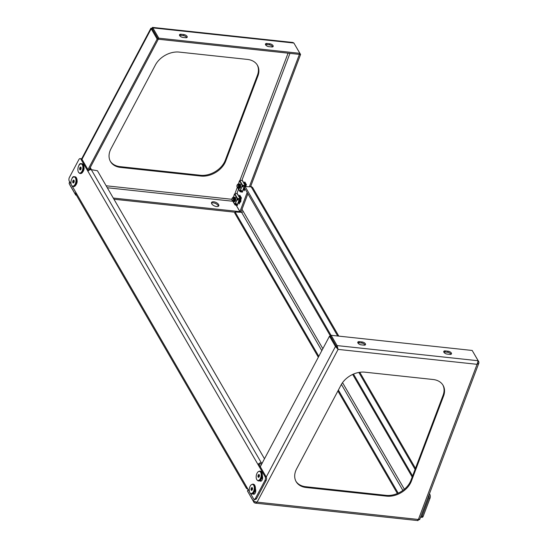 <?xml version="1.0" encoding="UTF-8"?>
<svg xmlns="http://www.w3.org/2000/svg" width="548" height="548" viewBox="0 0 548 548"><rect width="100%" height="100%" fill="white"/><g stroke="black" fill="none" stroke-linecap="round" stroke-linejoin="round"><path stroke-width="0.82" d="M211.473 203.13A3.973 1.925 -155.6 0 1 213.309 202.849A3.973 1.925 -155.6 0 1 218.378 206.26M216.542 206.541A3.973 1.925 24.4 0 0 218.782 205.808A3.973 1.925 24.4 0 0 217.556 203.383A3.973 1.925 24.4 0 0 213.789 201.794A3.973 1.925 24.4 0 0 211.549 202.527A3.973 1.925 24.4 0 0 212.768 204.952A3.973 1.925 24.4 0 0 216.542 206.541M110.484 149.755A19.858 14.358 -30.1 0 1 110.997 148.707L155.379 65.013A19.858 14.358 -30.1 0 1 179.23 52.094L247.436 59.424A19.858 14.358 -30.1 0 1 257.444 65.274A19.858 14.358 -30.1 0 1 257.896 76.028L225.742 161.037A19.858 14.358 -30.1 0 1 200.938 176.066L120.505 167.421A19.858 14.358 -30.1 0 1 110.497 161.571A19.858 14.358 -30.1 0 1 110.484 149.755M239.202 201.054L239.435 201.465M240.538 199.082L240.072 201.445L239.476 201.493L239.99 202.424M239.353 199.356L239.223 200.808M294.502 44.107L300.571 54.471L250.518 186.82M236.236 205.219L239.942 211.61L241.12 211.665L247.895 193.752M244.209 187.8L244.449 188.211M244.524 188.211L245.004 189.17M244.36 186.101L244.23 187.56M152.248 28.955L151.995 28.517C152.282 27.297 152.563 27.085 152.837 27.88L152.549 27.4L292.817 42.47L293.886 43.039L299.852 53.327L299.393 54.423L300.571 54.471M239.942 211.61L247.169 192.506M249.34 186.772L299.393 54.423M241.017 198.999L240.771 201.712L239.449 202.918M245.155 189.033L244.456 189.663M246.031 185.751L245.949 186.621M257.204 64.883A19.858 14.358 -30.1 0 1 257.437 75.24L225.283 160.249A19.858 14.358 -30.1 0 1 200.479 175.271L120.046 166.633A19.858 14.358 -30.1 0 1 110.278 161.167M151.995 28.517C150.864 28.064 150.597 28.154 151.186 28.777L152.296 28.969L158.262 39.257L157.153 39.066L151.186 28.777L81.981 159.304L88.55 170.627M81.618 158.899L150.871 28.297L151.186 28.777M152.454 29.311L152.358 28.934L152.454 29.311M75.843 192.41L75.097 193.828L69.13 183.539L69.582 181.614M157.153 39.066L87.947 169.592M158.262 39.257L88.666 170.524M76.117 194.006L75.097 193.828M152.837 27.88L152.358 28.934L158.324 39.223L158.804 38.168L152.837 27.88L293.886 43.039M181.011 34.25A2.651 1.288 24.4 0 0 179.518 34.736A2.651 1.288 24.4 0 0 180.333 36.353A2.651 1.288 24.4 0 0 182.847 37.415L185.71 37.723A2.651 1.288 24.4 0 0 187.204 37.237A2.651 1.288 24.4 0 0 186.389 35.62A2.651 1.288 24.4 0 0 183.875 34.558L181.011 34.25L180.532 35.305L183.395 35.613A2.651 1.288 -155.6 0 1 186.704 37.641M271.671 46.957L268.808 46.648A2.651 1.288 24.4 0 1 266.294 45.594A2.651 1.288 24.4 0 1 265.479 43.977A2.651 1.288 24.4 0 1 266.972 43.484L269.835 43.792A2.651 1.288 24.4 0 1 272.349 44.854A2.651 1.288 24.4 0 1 273.164 46.47A2.651 1.288 24.4 0 1 271.671 46.957M299.852 53.327L158.804 38.168M179.539 35.38A2.651 1.288 -155.6 0 1 180.532 35.305M265.499 44.621A2.651 1.288 -155.6 0 1 266.492 44.539L269.363 44.847A2.651 1.288 -155.6 0 1 272.671 46.881M299.372 54.382L158.324 39.223M76.097 194.348L75.747 195.115L76.391 195.184M69.781 184.827L75.747 195.115M113.95 199.219L235.03 212.234M236.154 205.205L239.887 211.644L239.634 212.213M113.265 198.04L239.887 211.644M239.038 201.212L238.709 201.054L239.127 201.048L238.853 201.431M244.052 187.957L243.723 187.8L244.134 187.793L243.86 188.183M261.143 481.117A2.98 1.562 99.8 0 1 260.93 480.829L260.56 480.192M250.299 493.2L253.512 498.742A2.651 1.384 -80.2 0 0 254.162 499.262A2.651 1.384 -80.2 0 0 255.532 498.235L264.944 480.486A2.651 1.384 -80.2 0 0 265.136 476.815L266.246 477.013L259.136 464.745A1.322 0.959 -30.1 0 1 260.8 463.896L261.697 464.053M260.279 466.725L329.485 336.198L335.451 346.487L266.246 477.013A2.651 1.384 99.8 0 1 266.054 480.678L264.944 480.486M255.532 498.235L256.649 498.427L266.054 480.678M256.649 498.427A2.651 1.384 99.8 0 1 255.279 499.454L254.162 499.262M80.213 158.591L81.323 158.783A2.651 1.384 99.8 0 1 81.981 159.304L80.864 159.112A2.651 1.384 -80.2 0 0 80.213 158.591A2.651 1.384 -80.2 0 0 78.844 159.612L69.432 177.36A2.651 1.384 -80.2 0 0 69.24 181.032L71.185 184.381M253.642 493.241L254.012 493.878A2.98 1.562 -80.2 0 0 254.224 494.166M255.395 489.008L255.395 489.008A2.98 1.562 99.8 0 1 255.471 492.412A2.98 1.562 99.8 0 1 253.635 494.269A2.98 1.562 99.8 0 1 252.95 493.775M74.206 176.792A2.98 1.562 -80.2 0 0 73.829 176.627A2.98 1.562 -80.2 0 0 71.939 178.634M265.136 476.815L258.019 464.553A2.651 1.911 -30.1 0 1 261.348 462.848L91.311 169.674A2.651 1.911 149.9 0 0 87.981 171.373L80.864 159.112M73.487 177.073L74.049 176.846A4.966 2.596 99.8 0 1 74.871 176.751A4.966 2.596 99.8 0 1 76.713 180.888A4.966 2.596 99.8 0 1 74.473 186.169A4.966 2.596 99.8 0 1 73.172 186.532A4.966 2.596 99.8 0 1 72.432 186.162L71.98 185.765A4.637 2.425 -80.2 0 0 73.891 185.772A4.637 2.425 -80.2 0 0 75.973 180.148A4.637 2.425 -80.2 0 0 73.487 177.073A4.637 2.425 -80.2 0 0 73.042 177.319A4.637 2.425 -80.2 0 0 71.021 181.539A4.637 2.425 -80.2 0 0 71.98 185.765L76.357 193.293A2.651 1.911 149.9 0 0 76.288 195.013L246.333 488.186A2.651 1.911 -30.1 0 1 246.395 486.473L249.491 491.803M259.868 480.726A2.98 1.562 -80.2 0 0 260.553 481.219A2.98 1.562 -80.2 0 0 262.389 479.363A2.98 1.562 -80.2 0 0 262.314 475.959L262.314 475.959M78.857 165.585A2.98 1.562 99.8 0 1 80.748 163.578A2.98 1.562 99.8 0 1 81.125 163.742M264.492 458.779L97.428 170.736L91.311 169.674M262.252 463.005L261.348 462.848M247.867 489.008L247.511 488.946A2.651 1.911 -30.1 0 1 246.333 488.186M87.981 171.373L258.019 464.553L259.136 464.745M410.952 482.178A19.858 14.358 149.9 0 0 411.39 481.123L443.538 396.115A19.858 14.358 149.9 0 0 443.085 385.354A19.858 14.358 149.9 0 0 433.084 379.504L364.872 372.174A19.858 14.358 149.9 0 0 341.02 385.093L296.646 468.793A19.858 14.358 149.9 0 0 296.139 481.651A19.858 14.358 149.9 0 0 306.147 487.501L386.58 496.146A19.858 14.358 149.9 0 0 410.952 482.178M295.92 481.254A19.858 14.358 149.9 0 0 305.688 486.713L386.121 495.358A19.858 14.358 149.9 0 0 410.493 481.384A19.858 14.358 149.9 0 0 410.932 480.329L443.079 395.32A19.858 14.358 149.9 0 0 442.853 384.963M255.594 489.467L255.21 491.453L254.56 491.919M254.402 501.756L254.053 502.537L255.169 503.112L257.108 502.139L253.395 501.249L247.429 490.96L248.176 489.549M262.513 476.418L262.129 478.404L261.478 478.87M336.568 346.679L338.095 349.391L335.451 346.487L336.568 346.679L330.602 336.39L329.485 336.198M337.637 348.603L330.656 336.356L331.136 335.301L472.184 350.46L478.151 360.748L477.075 364.324L478.87 363.071L478.87 361.892L478.123 361.858M419.419 519.086C419.98 519.675 419.638 519.805 418.405 519.47C418.158 520.703 417.932 520.915 417.713 520.12M472.849 351.604L478.87 361.892M338.095 349.391L257.108 502.139L418.405 519.47L477.075 364.324L338.095 349.391L337.102 345.589L336.623 346.644M478.151 360.748L337.102 345.589L331.136 335.301M449.977 354.378A2.651 1.288 24.4 0 0 451.47 353.892A2.651 1.288 24.4 0 0 450.655 352.275A2.651 1.288 24.4 0 0 448.141 351.213L445.271 350.905A2.651 1.288 24.4 0 0 443.777 351.398A2.651 1.288 24.4 0 0 444.592 353.015A2.651 1.288 24.4 0 0 447.106 354.07L449.977 354.378M359.31 341.671L362.173 341.979A2.651 1.288 24.4 0 1 364.694 343.041A2.651 1.288 24.4 0 1 365.502 344.658A2.651 1.288 24.4 0 1 364.009 345.144L361.146 344.836A2.651 1.288 24.4 0 1 358.632 343.774A2.651 1.288 24.4 0 1 357.817 342.158A2.651 1.288 24.4 0 1 359.31 341.671L358.83 342.726L361.701 343.034A2.651 1.288 -155.6 0 1 365.009 345.062M443.798 352.042A2.651 1.288 -155.6 0 1 444.798 351.96L447.661 352.268A2.651 1.288 -155.6 0 1 450.97 354.303M357.837 342.801A2.651 1.288 -155.6 0 1 358.83 342.726M254.053 502.537L248.128 492.159M244.545 188.286L245.038 189.135M420.611 517.106A2.651 1.212 -87.4 0 0 420.994 517.264A2.651 1.212 -87.4 0 0 422.029 516.195L423.207 516.25A2.651 1.212 92.6 0 1 422.172 517.312L420.994 517.264M429.447 493.734L429.906 494.522A2.651 1.212 92.6 0 1 430.022 498.228L428.844 498.173L422.029 516.195M428.844 498.173A2.651 1.212 -87.4 0 0 428.961 495.022M242.011 209.315L243.154 211.295A1.322 0.959 149.9 0 1 241.579 212.302L235.113 212.008L234.715 213.069L318.333 357.241M240.024 202.39L239.531 201.541M244.819 185.799L244.709 186.642A2.98 1.363 92.6 0 1 244.709 186.594M244.648 186.464A2.98 1.363 92.6 0 1 244.47 185.978M430.022 498.228L423.207 516.25M250.881 185.854L251.477 186.882M239.455 199.232A2.98 1.363 -87.4 0 0 239.634 199.712M239.695 199.849A2.98 1.363 -87.4 0 0 239.743 199.924L239.942 200.273M240.003 200.376L240.319 200.917M397.369 493.515L337.904 390.984M398.184 493.159L338.383 390.066M318.813 356.323L235.113 212.008M338.815 336.13L252.69 187.649A2.651 1.911 149.9 0 0 251.203 186.854L337.712 336.013M337.609 348.432L244.34 187.621L244.737 186.567L251.203 186.854M244.785 185.95L331.081 335.431M353.494 374.072L412.582 475.959M352.686 374.428L412.185 477.013M258.704 476.65L259.279 474.945A1.322 0.692 -80.2 0 0 258.848 475.897A1.322 0.692 -80.2 0 0 258.93 477.034L257.868 476.507L258.396 477.418L259.218 476.829L259.505 475.328L258.978 474.417L258.156 475.006L257.868 476.507M259.108 480.144A4.637 2.425 -80.2 0 0 261.197 474.52A4.637 2.425 -80.2 0 0 258.711 471.444A4.637 2.425 -80.2 0 0 258.266 471.691A4.637 2.425 -80.2 0 0 256.238 475.911A4.637 2.425 -80.2 0 0 257.197 480.137A4.637 2.425 -80.2 0 0 259.108 480.144M258.711 471.444L259.266 471.225A4.966 2.596 99.8 0 1 260.095 471.122A4.966 2.596 99.8 0 1 261.93 475.26A4.966 2.596 99.8 0 1 259.697 480.541A4.966 2.596 99.8 0 1 258.396 480.904A4.966 2.596 99.8 0 1 257.649 480.534L257.197 480.137M261.793 478.157L262.485 476.335M261.848 478.007L262.225 477.287M262.417 476.342L262.28 477.109M262.273 477.356L261.937 477.993M262.41 476.137L262.204 477.342M261.677 478.452L262.136 478.356M258.992 475.15L258.156 475.006M245.662 186.389L245.963 185.676M245.483 185.827A1.987 0.911 -87.4 0 0 245.415 186.594M245.888 186.615L246.018 185.758M237.318 184.827A1.322 0.61 92.6 0 1 238.092 185.519A1.322 0.61 92.6 0 1 237.709 187.258A1.322 0.61 92.6 0 1 237.154 187.163A1.322 0.61 92.6 0 1 237.25 184.895A1.322 0.61 92.6 0 1 237.318 184.827M237.62 184.464A1.987 0.911 92.6 0 1 237.709 184.347A1.987 0.911 92.6 0 1 237.805 184.244A1.987 0.911 92.6 0 1 238.188 184.087A1.987 0.911 92.6 0 1 239.01 185.69A1.987 0.911 92.6 0 1 238.401 187.889A1.987 0.911 92.6 0 1 238.01 188.053A1.987 0.911 92.6 0 1 237.558 187.745L237.154 187.163M238.209 184.087L239.113 185.293L239.14 186.813L238.188 188.026M238.483 184.162L239.168 184.258L239.716 185.395L239.647 187.204L239.277 187.93L238.647 187.95M238.318 184.272C239.729 184.477 240.024 185.697 239.209 187.93L238.606 187.978M239.072 184.19L239.757 184.279L240.305 185.423L240.236 187.231L239.866 187.957L239.236 187.971M238.907 184.292C240.319 184.505 240.613 185.724 239.791 187.957L239.195 188.005M239.661 184.217L240.408 184.45A2 0.918 -87.4 0 0 239.791 184.169M244.401 186.005L243.531 188.3M244.456 185.854L244.353 187.416L243.538 188.286M244.963 185.806L244.997 186.573M244.586 188.053L243.901 188.217M245.093 186.58L245.038 185.806L245.072 186.58M244.62 188.108L243.935 188.183M245.552 185.834L245.586 186.601M245.62 185.834L245.662 186.608L245.627 185.834M239.161 187.971L238.921 187.56M239.038 184.998L239.318 184.505M238.99 187.402A2.219 1.014 -87.4 0 0 239.202 187.93L238.962 187.464M244.182 187.697L244.052 186.93M244.49 188.169L244.25 187.704M244.223 187.594L244.12 186.745M244.634 186.841L244.6 185.786M245.079 186.361L245.333 185.82L245.203 186.587M245.299 186.587L245.408 185.827M245.853 186.615A2.315 1.062 92.6 0 1 245.908 185.909M239.147 185.457L239.086 187.094M238.818 184.505L239.49 184.84M239.729 185.477L239.675 187.121M239.181 186.553L239.435 187.58L238.894 187.615A2.219 1.014 -87.4 0 0 239.092 188.026M238.996 184.881L239.346 184.553L238.853 184.566M239.401 184.532L240.072 184.868M240.319 185.505L240.257 187.149M239.764 186.58L240.024 187.608L239.483 187.642M239.202 186.094L239.538 184.984M239.586 184.909L239.935 184.58L239.442 184.594M239.99 184.56L240.524 184.71L240.23 185.101M239.784 186.121L240.127 185.012M240.49 187.395L240.353 186.608M240.373 186.149L240.641 185.169M244.463 185.841L244.374 187.334M244.538 187.964L244.182 187.848M244.141 187.793L243.929 187.245M244.504 187.19L244.47 186.793M244.49 186.334L244.593 185.786M238.88 184.614L239.325 186.697L238.859 187.683M239.462 184.635L239.914 186.724L239.449 187.704M239.346 187.745L238.949 187.491M239.051 185.046L239.387 184.628M240.051 184.662L240.504 186.752L240.031 187.731M239.606 187.348A1.658 0.76 -87.4 0 0 239.935 187.765L239.538 187.519M239.497 187.437L239.592 185.162M239.956 184.621A1.658 0.76 -87.4 0 0 239.64 185.08L239.976 184.655M240.024 184.614L240.421 184.56M239.997 187.793A1.658 0.76 -87.4 0 0 240.106 187.813A1.658 0.76 -87.4 0 0 240.339 187.745L240.127 187.546M240.086 187.464L240.182 185.19M240.565 187.149L240.682 185.43M243.997 187.067L243.764 187.676M244.203 187.649L244.038 186.964M245.792 186.608L245.922 185.834M240.86 200.732L240.949 198.931M240.469 199.082A1.987 0.911 -87.4 0 0 240.476 200.589M240.51 200.746A1.987 0.911 -87.4 0 0 240.757 201.349M240.812 201.267L240.312 201.637L240.805 201.397A1.987 0.911 -87.4 0 0 240.798 201.411M240.887 200.438L241.004 199.013M232.304 198.081A1.322 0.61 92.6 0 1 233.078 198.773A1.322 0.61 92.6 0 1 232.701 200.513A1.322 0.61 92.6 0 1 232.14 200.417A1.322 0.61 92.6 0 1 232.242 198.15A1.322 0.61 92.6 0 1 232.304 198.081M232.612 197.718A1.987 0.911 92.6 0 1 232.695 197.602A1.987 0.911 92.6 0 1 232.797 197.499A1.987 0.911 92.6 0 1 233.181 197.335A1.987 0.911 92.6 0 1 233.996 198.945A1.987 0.911 92.6 0 1 233.386 201.143A1.987 0.911 92.6 0 1 233.003 201.308A1.987 0.911 92.6 0 1 232.544 201L232.14 200.417M234.784 193.93L233.167 197.335L234.099 198.547L234.133 200.068L233.181 201.274M233.475 197.417L234.154 197.506L234.708 198.65L234.64 200.458L234.27 201.185L233.633 201.198M233.311 197.52C234.722 197.732 235.017 198.951 234.195 201.185L233.599 201.232M234.058 197.444L234.743 197.533L235.291 198.677L235.222 200.486L234.852 201.212L234.222 201.226M233.893 197.547C235.304 197.76 235.606 198.979 234.784 201.205L234.181 201.26M234.647 197.472L235.4 197.705A2 0.918 -87.4 0 0 234.784 197.424M239.387 199.26L238.517 201.554L239.291 202.87L238.044 202.815M239.339 200.671L239.449 199.095L239.339 200.671L238.524 201.541M239.949 199.061L239.483 201.417L238.887 201.465M239.928 200.698L240.031 199.061L239.928 200.698L239.558 201.424L238.921 201.438M240.517 200.719L240.613 199.088L240.517 200.719L240.147 201.452L239.51 201.465M234.147 201.226L233.907 200.815M234.023 198.246L234.304 197.76M233.975 200.657A2.219 1.014 -87.4 0 0 234.188 201.185L233.948 200.719M239.168 200.952L239.038 200.178M239.476 201.424L239.243 200.958M239.209 200.842L239.106 199.999M240.024 201.486L239.784 201.075M239.757 200.979L239.729 199.047L239.681 200.678M240.065 201.452L239.825 200.986M239.798 200.869L239.805 199.054A4.637 2.124 -87.4 0 0 239.771 199.979M240.613 201.513L240.373 201.102M240.339 201.006L240.319 199.075M240.654 201.479L240.414 201.006M240.387 200.897L240.394 199.082M240.88 200.527A2.315 1.062 92.6 0 1 240.894 199.164M234.133 198.705L234.071 200.349M233.804 197.76L234.476 198.095M234.722 198.732L234.66 200.376M234.167 199.808L234.421 200.835L233.88 200.869M233.989 198.136L234.332 197.807L233.838 197.814M234.393 197.787L235.065 198.116M235.304 198.76L235.25 200.397M234.756 199.835L235.01 200.863L234.469 200.89M234.188 199.349L234.53 198.232M234.571 198.164L234.921 197.835L234.428 197.842M234.976 197.807L235.51 197.965L235.215 198.349M234.777 199.376L235.113 198.26M235.161 198.191L235.476 197.876A1.658 0.76 -87.4 0 0 235.243 197.76A1.658 0.76 -87.4 0 0 234.996 197.835M235.476 200.643L235.339 199.856M235.359 199.404L235.633 198.424M239.455 200.041L239.716 201.075L239.175 201.102M239.127 201.048L238.921 200.5M240.045 200.068L240.298 201.095L239.757 201.13M239.476 199.588L239.134 201.171M240.819 201.191L240.346 201.157M240.065 199.616L239.723 201.198M240.832 201.034L240.634 200.095M240.654 199.636L240.757 199.095M233.866 197.862L234.311 199.952L233.845 200.931M234.455 197.89L234.9 199.972L234.434 200.958M234.332 201L233.941 200.746M234.037 198.301L234.373 197.876M235.044 197.917L235.489 199.999L235.024 200.986M234.592 200.602A1.658 0.76 -87.4 0 0 234.928 201.02L234.53 200.774M234.482 200.691L234.578 198.417M234.626 198.321L234.962 197.903M235.017 197.869L235.407 197.807M235.071 200.719L235.167 198.445M235.551 200.404L235.667 198.684M238.983 200.321L238.757 200.931M239.627 201.239L239.229 200.986M239.188 200.904L239.024 200.219M240.764 199.095L240.312 201.226M240.209 201.26L239.819 201.006M239.777 200.931L239.654 200.52M240.798 201.287L240.408 201.034M240.36 200.952L240.312 199.075M240.825 200.575L240.908 199.082M251.785 489.7L252.361 487.987A1.322 0.692 -80.2 0 0 251.929 488.946A1.322 0.692 -80.2 0 0 252.012 490.083L250.95 489.556L251.477 490.467L252.299 489.878L252.587 488.378L252.059 487.467L251.237 488.056L250.95 489.556M252.19 493.193A4.637 2.425 -80.2 0 0 254.279 487.569A4.637 2.425 -80.2 0 0 251.792 484.494A4.637 2.425 -80.2 0 0 251.347 484.74A4.637 2.425 -80.2 0 0 249.319 488.96A4.637 2.425 -80.2 0 0 250.278 493.186A4.637 2.425 -80.2 0 0 252.19 493.193M251.792 484.494L252.347 484.268A4.966 2.596 99.8 0 1 253.176 484.172A4.966 2.596 99.8 0 1 255.012 488.309A4.966 2.596 99.8 0 1 252.779 493.59A4.966 2.596 99.8 0 1 251.477 493.954A4.966 2.596 99.8 0 1 250.731 493.584L250.278 493.186M254.875 491.207L255.567 489.385M254.93 491.056L255.306 490.337M255.498 489.391L255.361 490.159M255.354 490.405L255.019 491.042M255.491 489.186L255.286 490.392M254.758 491.501L255.217 491.405M252.073 488.2L251.237 488.056M74.069 180.58A1.322 0.692 -80.2 0 0 73.624 181.525A1.322 0.692 -80.2 0 0 73.713 182.662L72.651 182.135L73.179 183.046L73.994 182.457L74.288 180.956L73.754 180.045L72.939 180.635L72.651 182.135M74.062 180.566L73.48 182.279M73.768 180.778L72.939 180.635M80.988 167.53A1.322 0.692 -80.2 0 0 80.542 168.476A1.322 0.692 -80.2 0 0 80.631 169.613L79.57 169.085L80.097 169.996L80.912 169.407L81.207 167.907L80.672 166.996L79.857 167.585L79.57 169.085M80.809 172.723A4.637 2.425 -80.2 0 0 82.892 167.099A4.637 2.425 -80.2 0 0 80.405 164.023A4.637 2.425 -80.2 0 0 79.96 164.27A4.637 2.425 -80.2 0 0 77.939 168.489A4.637 2.425 -80.2 0 0 78.898 172.716A4.637 2.425 -80.2 0 0 80.809 172.723M80.405 164.023L80.967 163.797A4.966 2.596 99.8 0 1 81.789 163.701A4.966 2.596 99.8 0 1 83.632 167.839A4.966 2.596 99.8 0 1 81.392 173.12A4.966 2.596 99.8 0 1 80.09 173.483A4.966 2.596 99.8 0 1 79.35 173.113L78.898 172.716M80.981 167.517L80.398 169.229M80.686 167.729L79.857 167.585M91.023 169.181L90.276 167.476M89.612 168.736L91.18 169.031M91.112 169.044L89.694 168.579M89.954 169.791L90.125 169.216L90.954 169.353M90.194 169.332L91.167 169.284M89.79 169.846L90.125 169.216M89.523 168.907L90.79 169.127M234.256 197.986A2 0.918 -87.4 0 0 234.16 198.205A2 0.918 -87.4 0 0 234.078 198.451M234.037 200.465A2 0.918 -87.4 0 0 234.291 201.068M234.606 201.363A2 0.918 -87.4 0 0 235.229 201.164M234.585 198.438A1.658 0.76 -87.4 0 0 234.551 200.493M234.982 201.048A1.658 0.76 -87.4 0 0 235.092 201.068A1.658 0.76 -87.4 0 0 235.325 201M233.873 200.883A2.219 1.014 -87.4 0 0 234.078 201.274M234.099 201.308A2.219 1.014 -87.4 0 0 234.578 201.609A2.219 1.014 -87.4 0 0 235.448 200.719A2.219 1.014 -87.4 0 0 235.633 198.417A2.219 1.014 -87.4 0 0 234.777 197.177A2.219 1.014 -87.4 0 0 234.318 197.39M234.263 197.705A2.219 1.014 -87.4 0 0 234.085 198.075A2.219 1.014 -87.4 0 0 234.037 198.212M234.284 201.328A2.219 1.014 -87.4 0 0 234.667 201.602M234.866 197.191A2.219 1.014 -87.4 0 0 234.489 197.403A2.219 1.014 -87.4 0 0 234.297 197.65M235.195 204.788L235.298 203.376L236.894 199.986M235.4 203.555L237.49 198.616M237.277 198.766L238.414 199.047L237.099 198.76L237.524 198.458L234.887 193.91M238.681 201.554L239.517 202.986L239.243 203.945L239.346 203.089L237.983 202.972M239.469 199.034L240.723 199.095L241.476 198.047L239.866 195.28L238.832 196.15M239.531 198.876L240.778 198.931L241.298 198.04L239.688 195.273M239.497 198.629L237.558 198.739M239.928 198.534L237.592 198.575M234.818 193.786L237.154 193.608L239.928 198.397M235.154 205.027L237.277 205.404L237.633 203.89M235.236 204.87L237.277 205.404M236.969 204.582L237.359 205.253L237.702 204.952M239.942 198.561L239.51 198.664M238.524 203L239.065 203.938M234.654 193.985L237.099 198.76M235.51 203.561L236.613 203.808L236.215 204.87L234.9 204.575L233.332 201.321M235.304 203.514L236.613 203.808M238.414 199.047L238.01 200.109L236.702 199.821M239.469 198.588L238.038 198.698M239.572 198.766L237.366 204.596L236.332 204.555M234.948 197.876A1.658 0.76 -87.4 0 0 234.633 198.335M239.271 184.731A2 0.918 -87.4 0 0 239.175 184.95A2 0.918 -87.4 0 0 239.092 185.197M239.051 187.211A2 0.918 -87.4 0 0 239.305 187.813M239.62 188.108A2 0.918 -87.4 0 0 240.243 187.909M239.599 185.19A1.658 0.76 -87.4 0 0 239.565 187.245M239.113 188.053A2.219 1.014 -87.4 0 0 239.592 188.354A2.219 1.014 -87.4 0 0 240.462 187.464A2.219 1.014 -87.4 0 0 240.641 185.169A2.219 1.014 -87.4 0 0 239.791 183.923A2.219 1.014 -87.4 0 0 239.332 184.135M239.277 184.45A2.219 1.014 -87.4 0 0 239.099 184.82A2.219 1.014 -87.4 0 0 239.051 184.957M239.298 188.074A2.219 1.014 -87.4 0 0 239.681 188.354M239.88 183.936A2.219 1.014 -87.4 0 0 239.497 184.149M240.202 191.533L240.277 190.204L241.908 186.738M240.414 190.3L242.504 185.361M242.291 185.512L243.428 185.799L242.113 185.505L242.538 185.203L239.894 180.655L238.229 184.087M243.696 188.3L244.524 189.731L244.257 190.69L244.353 189.834L242.997 189.718M244.524 189.731L243.059 189.56M244.483 185.786L245.73 185.841L246.484 184.792L244.881 182.025L243.846 182.895M244.545 185.621L245.792 185.683L246.312 184.786L244.703 182.018M244.504 185.375L242.572 185.484M244.935 185.279L242.606 185.327M239.825 180.539L242.161 180.354L244.942 185.142M240.168 191.773L242.291 192.156L242.648 190.636M240.25 191.615L242.291 192.156M241.983 191.327L242.374 191.999L242.716 191.697M244.956 185.306L244.524 185.409M243.531 189.745L244.079 190.683M239.668 180.737L242.113 185.505M240.517 190.307L241.627 190.553L241.223 191.615L239.914 191.321L238.346 188.067M240.312 190.266L241.627 190.553M243.428 185.799L243.024 186.854L241.709 186.567M244.483 185.334L243.052 185.443M244.586 185.512L242.38 191.348L241.346 191.3M240.476 184.594A1.658 0.76 -87.4 0 0 240.25 184.512A1.658 0.76 -87.4 0 0 240.01 184.58M236.887 193.629L238.565 189.197M241.901 180.374L289.94 53.368M231.893 199.294L106.154 185.786M288.063 53.163L239.887 180.532M237.298 187.375L234.88 193.786M120.505 167.421L120.046 166.633M200.938 176.066L200.479 175.271M225.742 161.037L225.283 160.249M257.896 76.028L257.437 75.24M69.877 182.128L69.13 183.539M107.298 187.752L232.784 201.239M266.492 44.539L266.972 43.484M269.363 44.847L269.835 43.792M183.395 35.613L183.875 34.558M76.357 193.293L246.395 486.473M254.012 493.878L253.06 493.714M260.93 480.829L259.978 480.665M410.932 480.329L411.39 481.123M254.423 499.303L253.395 501.249M386.121 495.358L386.58 496.146M305.688 486.713L306.147 487.501M443.079 395.32L443.538 396.115M361.701 343.034L362.173 341.979M444.798 351.96L445.271 350.905M447.661 352.268L448.141 351.213M404.369 489.248L342.548 382.655M322.854 348.706L243.154 211.295M241.579 212.302L321.82 350.651M341.404 384.408L402.883 490.412M358.844 372.441L415.069 469.383M429.166 494.488L429.906 494.522M239.695 199.924L239.771 199.198M261.828 472.623A4.637 2.425 99.8 0 1 260.533 480.075M258.533 480.925A4.966 2.596 -80.2 0 0 258.67 480.952A4.966 2.596 -80.2 0 0 259.971 480.589A4.966 2.596 -80.2 0 0 262.211 475.308A4.966 2.596 -80.2 0 0 260.369 471.17A4.966 2.596 -80.2 0 0 260.231 471.157M244.84 185.799A4.637 2.124 -87.4 0 0 244.792 186.567M254.909 485.672A4.637 2.425 99.8 0 1 253.614 493.125M251.614 493.974A4.966 2.596 -80.2 0 0 251.751 494.001A4.966 2.596 -80.2 0 0 253.053 493.638A4.966 2.596 -80.2 0 0 255.293 488.357A4.966 2.596 -80.2 0 0 253.45 484.22A4.966 2.596 -80.2 0 0 253.313 484.199M76.604 178.251A4.637 2.425 99.8 0 1 75.309 185.704M73.316 186.553A4.966 2.596 -80.2 0 0 73.453 186.58A4.966 2.596 -80.2 0 0 74.754 186.217A4.966 2.596 -80.2 0 0 76.987 180.936A4.966 2.596 -80.2 0 0 75.151 176.799A4.966 2.596 -80.2 0 0 75.008 176.778M83.522 165.201A4.637 2.425 99.8 0 1 82.227 172.654M80.234 173.504A4.966 2.596 -80.2 0 0 80.371 173.531A4.966 2.596 -80.2 0 0 81.673 173.168A4.966 2.596 -80.2 0 0 83.906 167.887A4.966 2.596 -80.2 0 0 82.07 163.749A4.966 2.596 -80.2 0 0 81.926 163.729M91.043 168.928L90.242 167.544M239.175 196.163L240.778 198.931M241.017 198.78L239.408 196.013M235.393 204.829L235.791 203.767M237.592 199.013L237.188 200.075M244.305 189.615L243.634 188.306M244.189 182.909L245.792 185.683M246.031 185.532L244.422 182.758M240.401 191.574L240.805 190.519M242.606 185.758L242.202 186.82M478.87 363.071L419.7 519.525M417.939 520.6L255.169 503.112M415.473 468.314L359.783 372.291M260.095 471.122L260.369 471.17C263.122 474.287 263.047 477.418 260.136 480.555L258.396 480.904M237.25 184.895L237.709 184.347M232.242 198.15L232.695 197.602M253.176 484.172L253.45 484.22C256.204 487.336 256.128 490.467 253.217 493.604L251.477 493.954M74.871 176.751L75.151 176.799C77.905 179.915 77.823 183.046 74.918 186.183L73.172 186.532M81.789 163.701L82.07 163.749C84.824 166.866 84.741 169.996 81.837 173.134L80.09 173.483M234.907 204.794L232.873 201.28M237.476 193.814L240.147 198.424M234.044 195.143L234.441 194.088M239.921 191.54L237.887 188.026M242.49 180.566L245.161 185.169M239.051 181.895L239.455 180.833"/></g></svg>
